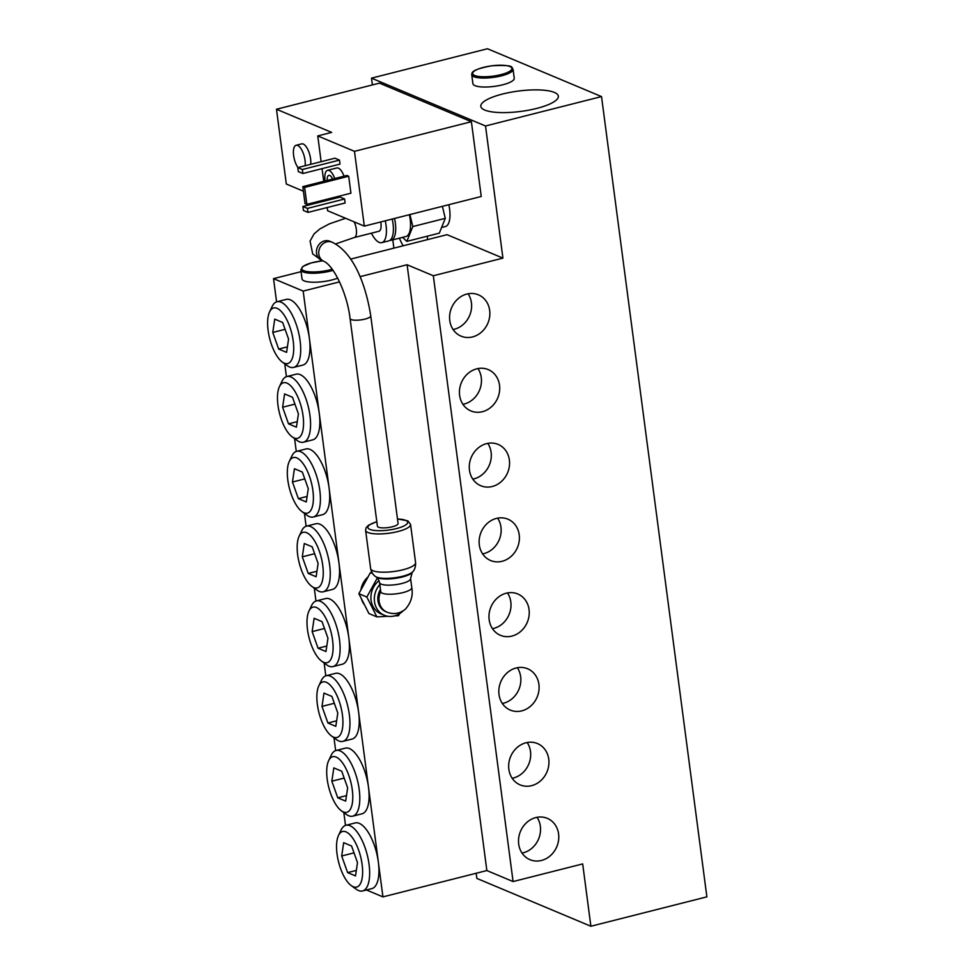 <?xml version="1.0" encoding="UTF-8"?>
<svg xmlns="http://www.w3.org/2000/svg" width="975" height="975" viewBox="0 0 975 975"><rect width="100%" height="100%" fill="white"/><g stroke="black" fill="none" stroke-linecap="round" stroke-linejoin="round"><path stroke-width="1.46" d="M394.546 218.461A22.145 8.763 75.8 0 1 391.072 240.289A22.145 8.763 75.8 0 1 389.866 240.386M371.426 233.183A22.145 8.763 -104.2 0 0 381.798 242.641L388.757 240.886A22.145 8.763 -104.2 0 0 392.23 219.046M381.798 242.641A22.145 8.763 -104.2 0 0 385.271 220.813M442.382 206.334L445.283 218.339L412.815 226.566L409.914 214.573M445.283 218.339L439.323 233.147L406.843 241.373L412.815 226.566M402.565 237.376L406.843 241.373M391.072 240.289L405.917 236.535A22.145 8.763 -104.2 0 0 409.39 214.695M354.132 221.849A10.42 4.119 75.8 0 1 356.326 229.32A10.42 4.119 75.8 0 1 354.327 237.51L378.909 231.282A10.42 4.119 -104.2 0 0 380.737 221.959M448.829 204.701A22.145 8.763 75.8 0 1 445.356 226.541L441.602 227.492M350.074 318.557A10.42 2.73 172.5 0 0 351.122 319.544A10.42 2.73 172.5 0 0 362.919 319.556A10.42 2.73 172.5 0 0 370.744 315.827L398.08 523.502A10.42 2.73 172.5 0 1 390.256 527.231A10.42 2.73 172.5 0 1 378.471 527.219A10.42 2.73 172.5 0 1 377.41 526.22L350.074 318.557C347.307 293.975 333.962 265.931 324.066 261.434L321.787 260.471A10.42 9.177 -67.2 0 1 316.534 253.22A10.42 9.177 -67.2 0 1 320.275 243.189A10.42 9.177 -67.2 0 1 329.842 241.252L329.002 240.947M376.911 616.895L368.928 613.543L358.861 593.69L366.844 597.041L376.911 616.895L387.855 616.285M358.861 593.69L370.415 572.617L372.535 573.507M377.325 577.931L366.844 597.041M370.415 572.617L371.938 572.532M394.546 615.908L398.531 615.688L399.653 613.653M379.056 580.612A19.549 17.197 112.8 0 0 370.927 598.723A19.549 17.197 112.8 0 0 380.908 613.848L384.333 615.286A19.549 17.197 112.8 0 0 403.077 610.898M379.836 584.549A19.549 17.197 112.8 0 0 384.333 615.286M380.482 589.461A15.637 13.76 112.8 0 0 385.844 611.678L386.977 612.154A15.637 13.76 -67.2 0 1 380.75 591.508M364.553 604.927A19.549 17.197 -67.2 0 1 361.347 598.601M360.884 589.997A19.549 17.197 -67.2 0 1 368.075 576.895M337.679 278.119A20.841 5.46 172.5 0 1 315.352 282.214A20.841 5.46 172.5 0 1 302.018 278.887L300.836 269.917A20.841 5.46 -7.5 0 0 330.622 271.013A20.841 5.46 -7.5 0 0 333.023 270.355M341.689 855.989L343.675 842.68L351.573 845.995L357.496 862.619L355.509 875.916L347.612 872.601L341.689 855.989L354.023 852.857M347.612 872.601L356.338 870.395M331.841 781.194L333.828 767.898L341.725 771.213L347.648 787.824L345.662 801.121L337.764 797.806L331.841 781.194L344.175 778.074M337.764 797.806L346.491 795.6M321.994 706.4L323.98 693.103L331.878 696.418L337.801 713.03L335.814 726.338L327.917 723.023L321.994 706.4L334.327 703.28M327.917 723.023L336.643 720.805M312.146 631.617L314.133 618.308L322.03 621.623L327.953 638.235L325.967 651.544L318.069 648.229L312.146 631.617L324.48 628.485M318.069 648.229L326.796 646.023M302.299 556.822L304.285 543.514L312.183 546.829L318.106 563.452L316.119 576.749L308.222 573.434L302.299 556.822L314.633 553.702M308.222 573.434L316.948 571.228M292.463 482.028L294.438 468.731L302.335 472.046L308.258 488.658L306.284 501.954L298.374 498.639L292.463 482.028L304.785 478.908M298.374 498.639L307.101 496.433M282.616 407.233L284.59 393.937L292.488 397.252L298.411 413.863L296.437 427.172L288.527 423.857L282.616 407.233L294.938 404.113M288.527 423.857L297.253 421.639M337.045 854.039A28.665 11.334 75.8 0 1 338.508 835.429A28.665 11.334 75.8 0 1 360.579 856.513A28.665 11.334 75.8 0 1 351.207 885.58A28.665 11.334 75.8 0 1 337.045 854.039M351.207 885.58L356.143 889.176A33.869 13.394 -104.2 0 0 362.554 890.955A33.869 13.394 -104.2 0 0 367.222 854.831A33.869 13.394 -104.2 0 0 345.906 825.289A33.869 13.394 -104.2 0 0 341.128 829.908L338.508 835.429M345.906 825.289L355.192 822.937A33.869 13.394 75.8 0 1 378.337 861.997A33.869 13.394 75.8 0 1 371.828 888.615L362.554 890.955M327.198 779.244A28.665 11.334 75.8 0 1 328.66 760.634A28.665 11.334 75.8 0 1 350.732 781.718A28.665 11.334 75.8 0 1 341.36 810.786A28.665 11.334 75.8 0 1 327.198 779.244M341.36 810.786L346.296 814.381A33.869 13.394 -104.2 0 0 352.706 816.172A33.869 13.394 -104.2 0 0 357.374 780.037A33.869 13.394 -104.2 0 0 336.058 750.494A33.869 13.394 -104.2 0 0 331.281 755.113L328.66 760.634M336.058 750.494L345.345 748.142A33.869 13.394 75.8 0 1 368.489 787.203A33.869 13.394 75.8 0 1 361.981 813.82L352.706 816.172M317.35 704.45A28.665 11.334 75.8 0 1 318.813 685.839A28.665 11.334 75.8 0 1 340.884 706.936A28.665 11.334 75.8 0 1 331.524 735.991A28.665 11.334 75.8 0 1 317.35 704.45M331.524 735.991L336.448 739.598A33.869 13.394 -104.2 0 0 342.859 741.378A33.869 13.394 -104.2 0 0 347.527 705.254A33.869 13.394 -104.2 0 0 326.211 675.712A33.869 13.394 -104.2 0 0 321.433 680.331L318.813 685.839M326.211 675.712L335.497 673.359A33.869 13.394 75.8 0 1 358.642 712.408A33.869 13.394 75.8 0 1 352.133 739.026L342.859 741.378M307.503 629.667A28.665 11.334 75.8 0 1 308.965 611.057A28.665 11.334 75.8 0 1 331.037 632.141A28.665 11.334 75.8 0 1 321.677 661.196A28.665 11.334 75.8 0 1 307.503 629.667M321.677 661.196L326.601 664.804A33.869 13.394 -104.2 0 0 333.011 666.583A33.869 13.394 -104.2 0 0 337.679 630.459A33.869 13.394 -104.2 0 0 316.375 600.917A33.869 13.394 -104.2 0 0 311.586 605.536L308.965 611.057M316.375 600.917L325.65 598.565A33.869 13.394 75.8 0 1 348.794 637.613A33.869 13.394 75.8 0 1 342.286 664.231L333.011 666.583M297.668 554.872A28.665 11.334 75.8 0 1 299.118 536.262A28.665 11.334 75.8 0 1 321.202 557.347A28.665 11.334 75.8 0 1 311.829 586.414A28.665 11.334 75.8 0 1 297.668 554.872M311.829 586.414L316.765 590.009A33.869 13.394 -104.2 0 0 323.164 591.801A33.869 13.394 -104.2 0 0 327.832 555.665A33.869 13.394 -104.2 0 0 306.528 526.122A33.869 13.394 -104.2 0 0 301.738 530.741L299.118 536.262M306.528 526.122L315.803 523.77A33.869 13.394 75.8 0 1 338.947 562.831A33.869 13.394 75.8 0 1 332.451 589.448L323.164 591.801M287.82 480.078A28.665 11.334 75.8 0 1 289.27 461.467A28.665 11.334 75.8 0 1 311.354 482.564A28.665 11.334 75.8 0 1 301.982 511.619A28.665 11.334 75.8 0 1 287.82 480.078M301.982 511.619L306.918 515.214A33.869 13.394 -104.2 0 0 313.316 517.006A33.869 13.394 -104.2 0 0 317.984 480.882A33.869 13.394 -104.2 0 0 296.68 451.327A33.869 13.394 -104.2 0 0 291.891 455.947L289.27 461.467M296.68 451.327L305.955 448.975A33.869 13.394 75.8 0 1 329.099 488.036A33.869 13.394 75.8 0 1 322.603 514.654L313.316 517.006M277.973 405.295A28.665 11.334 75.8 0 1 279.423 386.673A28.665 11.334 75.8 0 1 301.507 407.769A28.665 11.334 75.8 0 1 292.134 436.824A28.665 11.334 75.8 0 1 277.973 405.295M292.134 436.824L297.07 440.432A33.869 13.394 -104.2 0 0 303.469 442.211A33.869 13.394 -104.2 0 0 308.137 406.087A33.869 13.394 -104.2 0 0 286.833 376.545A33.869 13.394 -104.2 0 0 282.043 381.164L279.423 386.673M286.833 376.545L296.108 374.193A33.869 13.394 75.8 0 1 319.252 413.242A33.869 13.394 75.8 0 1 312.756 439.859L303.469 442.211M282.287 362.042A28.665 11.334 75.8 0 1 268.125 330.501A28.665 11.334 75.8 0 1 269.575 311.89A28.665 11.334 75.8 0 1 291.659 332.975A28.665 11.334 75.8 0 1 282.287 362.042L287.223 365.637A33.869 13.394 -104.2 0 0 293.621 367.417A33.869 13.394 -104.2 0 0 298.289 331.293A33.869 13.394 -104.2 0 0 276.985 301.75L286.26 299.398A33.869 13.394 75.8 0 1 309.404 338.459L382.931 896.89L366.442 889.98M339.532 281.873L303.176 291.086L309.404 338.459A33.869 13.394 75.8 0 1 302.908 365.077L293.621 367.417M284.737 363.821L286.431 376.655M294.584 438.616L296.278 451.449M304.432 513.411L306.126 526.244M314.279 588.205L315.973 601.039M324.127 662.988L325.808 675.821M333.974 737.783L335.656 750.616M343.822 812.577L345.503 825.411M537.03 817.306A22.413 19.719 -67.2 0 1 522.027 853.064M535.823 817.574A22.413 19.719 -67.2 0 1 547.316 818.354A22.413 19.719 -67.2 0 1 556.835 846.641A22.413 19.719 -67.2 0 1 529.973 859.682A22.413 19.719 -67.2 0 1 518.737 837.671A22.413 19.719 -67.2 0 1 535.823 817.574M527.183 742.523A22.413 19.719 -67.2 0 1 512.18 778.269M525.976 742.779A22.413 19.719 -67.2 0 1 537.469 743.559A22.413 19.719 -67.2 0 1 546.987 771.859A22.413 19.719 -67.2 0 1 520.138 784.887A22.413 19.719 -67.2 0 1 508.889 762.877A22.413 19.719 -67.2 0 1 525.976 742.779M517.335 667.729A22.413 19.719 -67.2 0 1 502.332 703.487M516.128 667.997A22.413 19.719 -67.2 0 1 527.621 668.765A22.413 19.719 -67.2 0 1 537.14 697.064A22.413 19.719 -67.2 0 1 510.291 710.092A22.413 19.719 -67.2 0 1 499.042 688.094A22.413 19.719 -67.2 0 1 516.128 667.997M507.487 592.934A22.413 19.719 -67.2 0 1 492.485 628.692M506.281 593.202A22.413 19.719 -67.2 0 1 517.774 593.982A22.413 19.719 -67.2 0 1 527.292 622.269A22.413 19.719 -67.2 0 1 500.443 635.31A22.413 19.719 -67.2 0 1 489.194 613.299A22.413 19.719 -67.2 0 1 506.281 593.202M497.64 518.152A22.413 19.719 -67.2 0 1 482.637 553.898M496.446 518.408A22.413 19.719 -67.2 0 1 507.926 519.188A22.413 19.719 -67.2 0 1 517.457 547.487A22.413 19.719 -67.2 0 1 490.596 560.515A22.413 19.719 -67.2 0 1 479.347 538.505A22.413 19.719 -67.2 0 1 496.446 518.408M487.793 443.357A22.413 19.719 -67.2 0 1 472.79 479.115M486.598 443.625A22.413 19.719 -67.2 0 1 498.091 444.393A22.413 19.719 -67.2 0 1 507.609 472.692A22.413 19.719 -67.2 0 1 480.748 485.721A22.413 19.719 -67.2 0 1 469.499 463.71A22.413 19.719 -67.2 0 1 486.598 443.625M477.945 368.562A22.413 19.719 -67.2 0 1 462.942 404.32M476.751 368.83A22.413 19.719 -67.2 0 1 488.243 369.598A22.413 19.719 -67.2 0 1 497.762 397.898A22.413 19.719 -67.2 0 1 470.901 410.938A22.413 19.719 -67.2 0 1 459.652 388.928A22.413 19.719 -67.2 0 1 476.751 368.83M272.768 332.451L274.743 319.142L282.652 322.457L288.563 339.081L286.589 352.377L278.679 349.062L272.768 332.451L285.09 329.318M278.679 349.062L287.406 346.856M276.985 301.75A33.869 13.394 -104.2 0 0 272.196 306.369L269.575 311.89M303.176 291.086L273.524 278.643L276.583 301.872M468.097 293.767A22.413 19.719 -67.2 0 1 453.107 329.526M466.903 294.036A22.413 19.719 -67.2 0 1 478.396 294.816A22.413 19.719 -67.2 0 1 487.914 323.103A22.413 19.719 -67.2 0 1 461.053 336.143A22.413 19.719 -67.2 0 1 449.804 314.133A22.413 19.719 -67.2 0 1 466.903 294.036M476.178 873.259L476.848 878.414L590.887 926.25L706.875 896.854L601.526 96.586L487.488 48.75L371.499 78.146L485.526 125.982L601.526 96.586M513.069 69.274L514.252 78.244A20.841 5.46 172.5 0 1 494.301 86.385A20.841 5.46 172.5 0 1 472.912 83.692L471.742 74.709A20.841 5.46 -7.5 0 0 501.528 75.818A20.841 5.46 -7.5 0 0 513.069 69.274C510.778 67.604 516.433 64.569 491.912 65.776C469.877 69.834 472.144 73.088 471.742 74.709M502.478 94.063A39.085 10.25 172.5 0 1 558.334 96.135A39.085 10.25 172.5 0 1 520.918 111.406A39.085 10.25 172.5 0 1 480.821 106.348A39.085 10.25 172.5 0 1 502.478 94.063M393.876 248.15L392.791 239.862M372.389 84.935L371.499 78.146M350.598 259.118L447.05 234.67L502.929 258.119L485.526 125.982M590.887 926.25L582.684 863.923L513.082 881.558L486.854 870.553L382.931 896.89M317.753 135.927L331.671 132.405L276.473 109.249L379.482 83.143L471.388 121.704L481.236 196.487L364.321 226.127L354.473 151.332L317.753 135.927L321.141 161.679M427.391 236.169A39.085 15.466 75.8 0 1 427.379 239.655M403.175 245.798A39.085 15.466 75.8 0 1 399.36 238.192M502.929 258.119L433.327 275.754L513.082 881.558M276.473 109.249L286.321 184.031L303.396 191.197M324.248 199.948L325.942 200.655M305.151 165.738A13.028 5.155 -104.2 0 0 302.664 151.783A13.028 5.155 -104.2 0 0 296.12 145.275L301.689 143.861A13.028 5.155 75.8 0 1 308.234 150.382A13.028 5.155 75.8 0 1 310.708 164.324M471.388 121.704L354.473 151.332M327.186 207.529L327.6 210.722L364.321 226.127M322.055 168.638L323.724 181.326M326.113 199.473L326.259 200.57M302.798 186.639L346.881 175.463L348.697 176.231L350.927 193.184L306.857 204.348L304.627 187.407L302.798 186.639L305.029 203.592L306.857 204.348M297.789 167.603L334.9 158.194L339.471 160.107L339.995 164.105L302.872 173.501L302.348 169.516L297.789 167.603L298.313 171.588L302.872 173.501M302.908 206.493L340.031 197.084L344.589 198.998L345.113 202.995L307.99 212.392L307.466 208.406L302.908 206.493L303.432 210.478L307.99 212.392M334.754 178.535A13.028 5.155 -104.2 0 0 327.527 170.32L336.814 167.968A13.028 5.155 75.8 0 1 344.041 176.183M327.527 170.32A13.028 5.155 -104.2 0 0 325.028 180.558A13.028 5.155 -104.2 0 0 325.089 180.984M327.198 180.448A7.812 3.096 75.8 0 1 328.807 175.366A7.812 3.096 75.8 0 1 332.646 179.071M344.589 198.998L307.466 208.406M339.471 160.107L302.348 169.516M348.697 176.231L304.627 187.407M296.12 145.275A13.028 5.155 -104.2 0 0 293.621 155.512A13.028 5.155 -104.2 0 0 297.936 167.566M273.524 278.643L301.068 271.672M433.327 275.754L407.099 264.749L360.043 276.668M407.099 264.749L486.854 870.553M370.744 315.827C365.759 284.237 353.535 252.549 332.134 242.214A10.42 9.177 112.8 0 0 322.554 244.152A10.42 9.177 112.8 0 0 318.813 254.17A10.42 9.177 112.8 0 0 324.066 261.434M376.813 521.649L368.501 525.22L366.064 527.816L365.601 530.315A22.669 5.947 -7.5 0 0 388.854 533.252A22.669 5.947 -7.5 0 0 410.548 524.392L407.867 520.869L397.471 518.919M397.495 519.041A20.061 5.265 172.5 0 1 403.333 526.256A20.061 5.265 172.5 0 1 373.047 530.242A20.061 5.265 172.5 0 1 376.825 521.771M410.548 524.392L415.582 562.648A22.669 5.947 172.5 0 1 393.888 571.496A22.669 5.947 172.5 0 1 370.634 568.571L365.601 530.315M376.496 577.212C377.179 576.993 378.202 578.809 379.58 582.636A15.637 4.095 -7.5 0 0 401.919 583.477A15.637 4.095 -7.5 0 0 410.585 578.565L412.157 572.52A18.683 4.899 172.5 0 1 402.334 576.981A18.683 4.899 172.5 0 1 376.496 577.212L375.497 576.505A19.622 5.143 -7.5 0 0 394.704 577.761A19.622 5.143 -7.5 0 0 412.937 571.582C412.693 571.74 415.837 569.29 415.582 562.648M410.585 578.565L411.779 587.645A15.637 4.095 172.5 0 1 396.813 593.751A15.637 4.095 172.5 0 1 380.774 591.727L380.872 592.044M332.231 269.222A19.805 5.192 172.5 0 1 330.038 269.831A19.805 5.192 172.5 0 1 303.737 270.66A19.805 5.192 172.5 0 1 312.707 262.555A19.805 5.192 172.5 0 1 322.603 260.825M483.6 67.36A19.805 5.192 172.5 0 1 509.901 66.532A19.805 5.192 172.5 0 1 500.943 74.636A19.805 5.192 172.5 0 1 474.642 75.465A19.805 5.192 172.5 0 1 483.6 67.36M345.589 218.266L329.404 223.848L319.995 228.857L314.121 233.829L310.074 241.044L312.707 253.939L321.787 260.471M354.327 237.51L335.571 243.945M332.134 242.214L329.842 241.252M375.497 576.505C375.777 576.603 372.109 575.043 370.634 568.571M412.157 572.52L412.937 571.582M379.58 582.636L380.774 591.727M386.977 612.154C393.62 614.701 399.738 613.726 405.32 609.229C411.06 602.769 413.205 595.567 411.779 587.645M322.53 260.788L311.366 262.872L302.969 266.394L300.836 269.917"/></g></svg>
